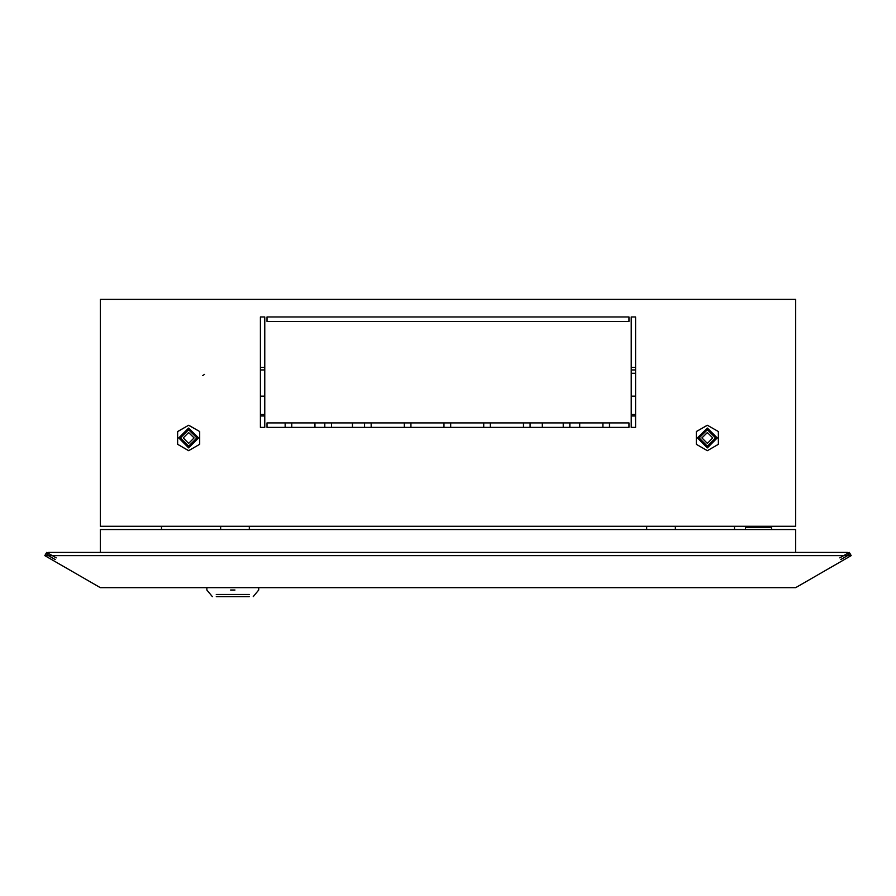 <?xml version="1.0" encoding="UTF-8"?>
<svg xmlns="http://www.w3.org/2000/svg" width="896" height="896" viewBox="0 0 896 896"><rect width="100%" height="100%" fill="white"/><g stroke="black" fill="none" stroke-linecap="round" stroke-linejoin="round"><path stroke-width="1.34" d="M635.387 415.923L635.387 419.776M745.517 529.558L745.517 527.341L771.568 527.341L771.568 529.558M248.808 594.44L216.25 594.44M235.01 590.027L230.597 590.027M249.357 596.646L216.25 596.646M249.357 594.44L216.798 594.44M635.566 427.358L635.566 415.923M204.557 374.394L202.698 375.491M180.421 437.954L188.664 446.197L196.907 437.954L188.664 429.722L180.421 437.954M183.232 437.954L188.664 443.386L194.096 437.954L188.664 432.533L183.232 437.954M198.598 437.954L188.664 428.03L178.73 437.954L188.664 447.888L198.598 437.954M712.768 437.954L707.336 443.386L701.904 437.954L707.336 432.533L712.768 437.954M715.579 437.954L707.336 446.197L699.093 437.954L707.336 429.722L715.579 437.954M697.402 437.954L707.336 428.03L717.27 437.954L707.336 447.888L697.402 437.954M848.154 554.064L847.694 553.291L849.318 552.35L850.315 554.064L847.381 554.064L847.381 552.35L48.619 552.35L48.619 554.064L45.685 554.064L44.8 555.598L851.2 555.598L795.626 587.686L100.374 587.686L44.8 555.598M45.685 554.064L46.682 552.35L56.235 557.861M850.315 554.064L851.2 555.598M847.694 553.291L839.765 557.861M47.846 554.064L48.306 553.291M47.309 555.005L55.238 559.586M840.762 559.586L848.691 555.005M100.374 552.35L100.374 529.558L795.626 529.558L795.626 552.35M734.485 526.243L734.485 529.558M161.515 529.558L161.515 526.243M635.611 367.326L631.187 367.326M264.813 367.326L260.389 367.326M635.611 369.981L631.187 369.981L635.611 369.981M264.813 369.981L260.389 369.981M285.118 422.946L285.118 427.358M260.389 414.523L264.813 414.523M260.389 415.923L264.813 415.923M324.845 422.946L324.845 427.358M364.571 422.946L364.571 427.358M260.389 396.166L264.813 396.166M631.187 396.166L635.611 396.166M410.917 427.358L410.917 422.946M444.024 422.946L444.024 427.358M371.19 427.358L371.19 422.946M404.298 422.946L404.298 427.358M331.464 427.358L331.464 422.946M291.738 427.358L291.738 422.946M635.611 415.923L631.187 415.923M490.381 422.946L490.381 427.358M523.488 427.358L523.488 422.946M450.643 422.946L450.643 427.358M483.75 427.358L483.75 422.946M563.214 427.358L563.214 422.946M530.107 422.946L530.107 427.358M602.941 427.358L602.941 422.946M569.834 422.946L569.834 427.358M635.611 414.523L631.187 414.523M609.56 422.946L609.56 427.358M768.533 526.243L771.568 527.341M748.552 526.243L745.517 527.341M199.696 444.326L188.664 450.699L199.696 444.326L199.696 431.581L199.696 444.125M188.978 425.398L198.878 431.11M177.946 431.402L188.664 425.219L177.632 431.581L177.632 444.326L177.632 437.954M718.368 431.95L718.368 444.125M707.65 425.398L718.368 431.581L718.368 444.326L707.336 450.699L696.304 444.326L696.304 437.954M696.618 431.402L706.518 425.69M718.054 444.506L707.336 450.699L696.304 444.326L696.304 431.581L707.336 425.219L718.368 431.581M188.35 450.52L178.45 444.797M199.696 431.581L188.664 425.219M177.632 444.326L188.664 450.699M100.374 526.243L100.374 299.354L795.626 299.354L795.626 526.243L100.374 526.243M628.981 427.358L267.019 427.358L267.019 422.946L628.981 422.946L628.981 427.358M635.611 427.358L631.187 427.358L631.187 317.005L635.611 317.005L635.611 427.358M628.981 321.418L267.019 321.418L267.019 317.005L628.981 317.005L628.981 321.418M260.389 317.005L264.813 317.005L264.813 427.358L260.389 427.358L260.389 317.005M542.248 422.946L542.248 427.358M579.768 422.946L579.768 427.358M314.91 427.358L314.91 422.946M352.43 427.358L352.43 422.946M631.187 373.285L635.611 373.285M258.742 587.686L258.742 590.027L253.221 596.646L258.742 590.027L258.742 587.686M212.386 596.646L206.875 590.027L206.875 587.686L206.875 590.027L212.386 596.646M249.357 529.558L249.357 526.243M675.338 529.558L675.338 526.243M646.643 529.558L646.643 526.243M220.662 529.558L220.662 526.243"/></g></svg>

